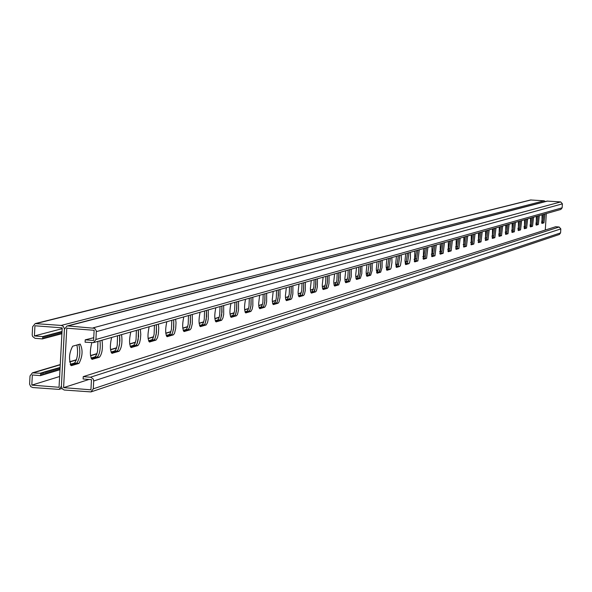 <?xml version="1.0" encoding="UTF-8"?>
<svg xmlns="http://www.w3.org/2000/svg" width="592" height="592" viewBox="0 0 592 592"><rect width="100%" height="100%" fill="white"/><g stroke="black" fill="none" stroke-linecap="round" stroke-linejoin="round"><path stroke-width="0.89" d="M89.015 379.45L63.596 387.642L66.778 328.205L94.143 330.292L93.595 340.481L85.226 339.838L93.743 337.706M545.454 201.532L544.137 200.806L61.205 325.422L63.3 326.355L64.432 328.812L61.383 386.295L64.432 329.204L66.955 326.037L68.036 325.94L94.602 328.316L96.326 330.847L95.941 339.482L93.492 342.627L85.1 342.191L85.226 339.838M79.002 363.384L71.44 365.641C68.561 359.714 68.968 353.232 72.661 346.202L80.201 344.085C83.028 349.953 82.628 356.384 79.002 363.384L76.753 363.207C79.957 358.227 80.645 351.974 78.803 344.463C80.645 351.974 79.957 358.227 76.753 363.207L70.559 365.072L76.753 363.207L74.511 363.029C77.485 358.922 78.285 352.906 76.923 344.995M102.024 340.193C103.001 348.066 102.157 353.735 99.486 357.191L97.288 357.02C99.796 354.046 100.699 348.629 100.004 340.77C100.699 348.629 99.796 354.046 97.288 357.02L91.405 358.789L97.288 357.02L95.09 356.85L96.659 354.623L97.599 351.078L97.939 341.362M92.078 359.344L99.486 357.191M92.241 359.359C89.903 356.732 89.755 351.182 91.797 342.701M372.205 263.196L372.116 270.507L370.673 275.213L369.082 275.102L370.481 270.781L370.696 263.625L370.71 268.627L369.734 274.118L369.082 275.102L366.596 275.85L369.082 275.102L367.491 274.984L369.156 264.062M366.981 276.301L370.673 275.213M367.025 276.309L366.337 274.829L366.152 272.105L366.951 264.691M382.18 260.354L382.084 267.554L380.678 272.187L379.117 272.076L380.471 267.828L380.686 260.776L380.604 266.785L379.746 271.114L379.117 272.076L376.727 272.794L379.117 272.076L377.548 271.965L379.176 261.205M377.104 273.245L380.678 272.187M377.148 273.245L376.297 269.108L377.082 261.805M361.919 266.126L361.838 273.548L360.35 278.336L358.745 278.218L360.173 273.822L360.387 266.563L360.41 271.639L359.411 277.219L358.745 278.218L356.155 278.995L358.745 278.218L357.131 278.099L358.515 274.052L358.833 267.007M356.547 279.454L360.35 278.336M356.599 279.461L356.021 278.61L355.688 275.199L356.502 267.673M351.315 269.145L351.241 276.686L349.709 281.548L348.074 281.429L349.554 276.967L349.761 269.589L349.687 275.872L348.762 280.416L348.074 281.429L345.38 282.243L348.074 281.429L346.438 281.311L347.867 277.197L348.185 270.041M345.787 282.71L349.709 281.548M345.839 282.71L345.099 281.193L344.892 278.388L345.728 270.744M340.37 272.268L340.304 279.92L338.735 284.87L337.07 284.745L338.587 280.208L338.802 272.712L338.839 277.944L337.78 283.709L337.07 284.745L334.258 285.596L337.07 284.745L335.412 284.626L336.878 280.445L337.203 273.171M334.68 286.062L338.735 284.87M334.732 286.069L334.117 285.196L333.755 281.681L334.606 273.911M329.078 275.487L329.019 283.257L328.168 287.135L327.398 288.297L325.711 288.171L327.272 283.546L327.48 275.939L327.42 282.421L326.444 287.113L325.711 288.171L322.781 289.051L325.711 288.171L324.024 288.045L325.533 283.79L325.859 276.405M323.21 289.525L327.398 288.297M323.269 289.532L322.477 287.971L322.248 285.078L323.121 277.182M317.416 278.81L317.356 286.706L316.491 290.65L315.691 291.834L313.982 291.708L315.588 287.002L315.795 279.269L315.847 284.671L314.737 290.628L313.982 291.708L310.918 292.626L313.982 291.708L312.273 291.582L313.827 287.246L314.152 279.742M311.362 293.107L315.691 291.834M311.422 293.114L310.608 291.53L310.371 288.585L311.259 280.564M305.361 282.243L305.317 290.272L304.421 294.283L303.6 295.489L301.861 295.364L302.889 293.536L303.518 290.568L303.718 282.717L303.666 289.407L302.638 294.261L301.861 295.364L298.664 296.326L301.861 295.364L300.122 295.23L301.72 290.82L302.046 283.191M299.115 296.807L303.6 295.489M299.182 296.814L298.338 295.201L298.087 292.219L298.997 284.056M292.899 285.795L292.862 293.958L291.937 298.042L291.094 299.271L289.325 299.138L290.132 298.02L291.035 294.261L291.234 286.269L291.19 293.077L290.132 298.02L289.325 299.138L285.988 300.144L289.325 299.138L287.557 299.004L289.207 294.513L289.54 286.757M286.454 300.632L291.094 299.271M286.528 300.64L285.647 299.004L285.388 295.97L286.321 287.675M280.009 289.473L279.979 297.769L279.032 301.927L278.159 303.178L276.36 303.045L277.189 301.905L278.122 298.079L278.314 289.954L278.395 295.623L277.189 301.905L276.36 303.045L272.875 304.096L276.36 303.045L274.562 302.912L275.613 301.173L276.264 298.331L276.597 290.443M273.349 304.591L278.159 303.178M273.43 304.599L272.697 303.652L272.246 299.848L273.201 291.412M266.666 293.277L266.644 301.713L265.956 305.109L264.765 307.226L262.937 307.093L263.795 305.923L264.757 302.031L264.95 293.765L264.92 300.803L263.795 305.923L262.937 307.093L259.289 308.188L262.937 307.093L261.109 306.952L262.197 305.183L262.87 302.29L263.203 294.261M259.784 308.691L264.765 307.226M259.866 308.698L258.926 307.011L258.637 303.874L259.614 295.282M252.843 297.214L252.836 305.798L252.125 309.261L250.897 311.422L249.032 311.281L249.928 310.09L250.912 306.123L251.104 297.709L251.082 304.865L249.928 310.09L249.032 311.281L245.221 312.428L249.032 311.281L247.175 311.14L248.3 309.335L248.995 306.382L249.328 298.213M245.732 312.931L250.897 311.422M245.821 312.939C244.237 310.896 244.141 306.345 245.539 299.293M238.524 301.291L238.524 310.038L237.488 314.433L236.519 315.765L234.632 315.625L235.845 313.612L236.571 310.363L236.756 301.802L236.741 309.083L235.549 314.404L234.632 315.625L230.636 316.824L234.632 315.625L232.737 315.484L233.899 313.634L234.617 310.63L234.95 302.312M231.161 317.334L236.519 315.765M231.257 317.342C229.607 315.262 229.511 310.637 230.947 303.452M223.672 305.524L223.687 314.426L222.932 318.022L221.615 320.272L219.691 320.124L220.638 318.881L221.697 314.759L221.874 306.042L222 312.117L220.638 318.881L219.691 320.124L215.51 321.389L219.691 320.124L217.76 319.983L218.677 318.836L219.706 315.033L220.039 306.56M216.05 321.9L221.615 320.272M216.147 321.907C214.437 319.798 214.326 315.085 215.814 307.766M208.258 309.919L208.288 318.984L207.503 322.647L206.142 324.949L204.181 324.801L205.172 323.521L206.26 319.317L206.43 310.437L206.571 316.631L205.172 323.521L204.181 324.801L199.8 326.118L204.181 324.801L202.22 324.653L203.47 322.721L204.233 319.599L204.573 310.97M200.362 326.643L206.142 324.949M200.466 326.651C198.69 324.505 198.572 319.702 200.096 312.243M192.259 314.478L192.296 323.713L191.157 328.375L190.076 329.803L188.078 329.655L189.433 327.502L190.232 324.053L190.395 315.011L190.417 322.707L189.107 328.345L188.078 329.655L183.49 331.039L188.078 329.655L186.088 329.5L187.065 328.301L188.167 324.342L188.508 315.551M184.06 331.564L190.076 329.803M184.179 331.572C182.329 329.389 182.195 324.497 183.779 316.898M175.624 319.221L176.024 322.744L175.683 328.627L174.499 333.392L173.382 334.85L171.347 334.695L172.413 333.363L173.574 328.982L173.737 319.761L173.767 327.605L172.413 333.363L171.347 334.695L166.53 336.145L171.347 334.695L169.312 334.539L170.333 333.311L171.473 329.27L171.813 320.309M167.122 336.678L173.382 334.85M167.247 336.685C165.323 334.473 165.175 329.485 166.811 321.73M158.33 324.15L158.752 327.739L158.397 333.74L157.539 337.64L156.014 340.104L153.942 339.941L155.052 338.572L156.251 334.103L156.406 324.697L156.451 332.697L155.052 338.572L153.942 339.941L148.888 341.466L153.942 339.941L151.87 339.786L152.928 338.52L154.105 334.399L154.445 325.252M149.495 342.006L156.014 340.104M149.628 342.013C147.623 339.764 147.467 334.68 149.154 326.762M140.326 329.278L140.785 334.421L140.415 339.068L139.527 343.042L137.943 345.565L135.827 345.402L137.344 343.094L138.225 339.431L138.373 329.84L138.572 336.515L136.981 343.996L135.827 345.402L130.514 347.001L135.827 345.402L133.718 345.24L135.161 343.123L136.042 339.727L136.382 330.403M131.143 347.548L137.943 345.565M131.283 347.556C129.197 345.269 129.026 340.082 130.773 332.001M121.575 334.628C122.5 342.346 121.678 347.889 119.11 351.256L116.957 351.086L118.156 349.65L119.451 344.981L119.895 340.489L119.584 335.19L119.658 343.515L118.156 349.65L116.957 351.086L111.37 352.773L116.957 351.086L114.804 350.923L116.313 348.755L117.216 345.284L117.556 335.768M112.021 353.32L119.11 351.256M112.177 353.335C109.994 351.004 109.809 345.713 111.614 337.462M545.291 229.999L546.312 213.571M542.08 214.778L541.924 223.421M541.998 223.428L543.959 222.829L544.966 213.956M536.382 216.406L536.271 225.152M536.308 225.145L538.313 224.538L539.334 215.562M396.462 256.284L395.708 263.373L396.403 267.377M396.559 267.392L399.829 266.4L400.458 265.379L401.369 259.718L401.265 254.915M386.916 259L386.147 266.2L386.865 270.255M387.027 270.27L390.394 269.249L391.038 268.213L391.971 262.463L391.86 257.594M405.735 253.642L404.995 260.628L405.668 264.58M405.816 264.587L408.991 263.632L409.605 262.626L410.411 258.142L410.404 252.31M414.74 251.075L414.666 261.864M414.807 261.871L417.9 260.939L419.277 249.78M423.495 248.573L423.421 259.222M423.554 259.229L426.558 258.319L427.912 247.315M432.012 246.146L431.923 256.647M432.056 256.662L434.979 255.774L436.304 244.925M440.293 243.786L440.204 254.153M440.33 254.16L443.171 253.302L444.474 242.602M448.359 241.492L448.255 251.718M448.381 251.726L451.141 250.89L452.421 240.33M456.203 239.257L456.099 249.35M456.217 249.358L458.911 248.544L460.162 238.125M463.847 237.074L463.736 247.042M463.847 247.049L466.474 246.257L467.702 235.979M471.291 234.957L471.18 244.792M471.284 244.799L473.837 244.03L475.05 233.884M478.543 232.885L478.425 242.602M478.528 242.609L481.022 241.854L482.206 231.842M485.618 230.873L485.492 240.47M485.595 240.478L488.023 239.738L489.192 229.851M492.514 228.904L492.389 238.384M492.485 238.391L494.853 237.673L496 227.913M499.241 226.988L499.167 236.363M499.204 236.363L501.52 235.66L502.645 226.018M505.812 225.115L505.672 234.373M505.76 234.38L508.017 233.699L509.127 224.176M512.213 223.295L512.08 232.441M512.161 232.441L514.367 231.775L515.454 222.37M518.474 221.512L518.333 230.547M518.414 230.554L520.56 229.903L521.633 220.609M524.579 219.765L524.438 228.704M524.512 228.712L526.621 228.075L527.672 218.885M530.55 218.063L530.402 226.899M530.476 226.906L532.534 226.285L533.57 217.205M541.658 222.673L542.775 222.747L541.732 223.066L542.775 222.747L543.811 214.289L542.775 222.747L543.959 222.829M536.988 216.228L535.945 224.353L537.114 224.457L536.034 224.782L537.114 224.457L538.165 215.895L537.114 224.457L538.313 224.538M398.342 255.744L396.788 266.185L398.305 266.289L396.107 266.955L398.305 266.289L399.815 255.33L398.305 266.289L399.829 266.4M388.9 258.438L387.309 269.027L388.855 269.138L386.561 269.834L388.855 269.138L390.394 258.008L388.855 269.138L390.394 269.249M407.511 253.132L405.994 263.418L407.496 263.521L405.379 264.158L407.496 263.521L408.968 252.717L407.496 263.521L408.991 263.632M416.428 250.594L414.94 260.724L416.42 260.835L414.385 261.449L416.42 260.835L417.863 250.179L416.42 260.835L417.9 260.939M425.093 248.122L423.635 258.112L425.1 258.216L423.139 258.808L425.1 258.216L426.514 247.715L425.1 258.216L426.558 258.319M433.522 245.717L432.093 255.574L433.536 255.67L431.657 256.24L433.536 255.67L434.92 245.317L433.536 255.67L434.979 255.774M441.728 243.379L440.33 253.095L441.75 253.198L439.937 253.746L441.75 253.198L443.105 242.986L441.75 253.198L443.171 253.302M449.705 241.107L448.336 250.69L449.742 250.786L447.996 251.311L449.742 250.786L451.074 240.715L449.742 250.786L451.141 250.89M457.483 238.894L456.136 248.344L457.527 248.44L455.847 248.951L457.527 248.44L458.83 238.509L457.527 248.44L458.911 248.544M465.053 236.733L463.736 246.065L465.105 246.161L463.492 246.649L465.105 246.161L466.385 236.356L465.105 246.161L466.474 246.257M472.431 234.632L471.136 243.837L472.49 243.934L470.936 244.4L472.49 243.934L473.748 234.254L472.49 243.934L473.837 244.03M479.624 232.582L478.351 241.669L479.69 241.765L478.188 242.217L479.69 241.765L480.926 232.212L479.69 241.765L481.022 241.854M486.631 230.584L485.388 239.553L486.705 239.649L485.262 240.086L486.705 239.649L487.919 230.214L486.705 239.649L488.023 239.738M493.469 228.63L492.248 237.496L493.55 237.584L492.159 238.006L493.55 237.584L494.742 228.268L493.55 237.584L494.853 237.673M500.144 226.736L498.945 235.483L500.233 235.572L498.893 235.979L500.233 235.572L501.402 226.373L500.233 235.572L501.52 235.66M506.656 224.879L505.479 233.522L506.745 233.611L505.457 233.995L506.745 233.611L507.899 224.523L506.745 233.611L508.017 233.699M513.012 223.066L511.851 231.605L513.109 231.694L511.865 232.064L513.109 231.694L514.241 222.718L513.109 231.694L514.367 231.775M519.214 221.297L518.081 229.733L519.325 229.822L518.118 230.177L519.325 229.822L520.435 220.949L519.325 229.822L520.56 229.903M525.274 219.565L524.164 227.905L525.393 227.987L524.231 228.342L525.393 227.987L526.48 219.225L525.393 227.987L526.621 228.075M531.202 217.878L530.114 226.114L531.32 226.203L530.203 226.536L531.32 226.203L532.393 217.545L531.32 226.203L532.534 226.285M66.955 326.037L547.126 201.095L560.735 201.924L562.4 203.84L562.148 207.822L560.861 209.427L93.492 342.627M63.596 387.642L90.931 389.817L91.479 379.642L83.117 378.984L83.243 376.638L555.4 226.825M61.953 388.456L59.059 389.388L61.383 386.295L62.249 388.855L64.225 390.024L90.976 391.911L93.277 388.826L93.699 380.996L93.277 379.08L90.85 377.259L83.243 376.638M90.976 391.911L559.373 234.469L560.572 232.893L560.824 228.912L559.159 227.002L555.407 226.743M42.876 374.721L43.956 374.632L43.845 372.072L60.103 367.454M41.773 375.054L42.861 374.965L42.75 372.405L44.082 372.301M40.67 375.387L41.758 375.298L41.655 372.731L42.987 372.627M62.175 328.671L34.403 335.938L34.943 325.778L62.219 327.857L59.045 387.279L31.805 385.118L32.338 374.98L40.656 375.631L40.552 373.064L41.884 372.96M59.074 369.815L59.984 369.748M58.009 370.141L59.059 370.059L59.185 367.758M56.943 370.459L58.001 370.377L58.12 368.076M55.877 370.784L56.928 370.703L57.054 368.402M54.804 371.11L55.863 371.029L55.988 368.72M53.731 371.436L54.79 371.354L54.915 369.045M52.658 371.761L53.717 371.68L53.842 369.364M51.578 372.087L52.644 372.005L52.769 369.689M50.498 372.412L51.563 372.331L51.689 370.015M49.417 372.738L50.483 372.657L50.609 370.34M48.329 373.071L49.402 372.982L49.528 370.666M47.242 373.397L48.322 373.315L48.44 370.992M46.154 373.73L47.234 373.641L47.353 371.317M45.066 374.055L46.139 373.974L46.265 371.643M43.971 374.388L45.051 374.299L45.177 371.968M70.189 364.332L74.511 363.029M70.633 364.198L71.232 364.013M71.669 363.888L72.268 363.703M72.705 363.577L73.304 363.392M73.734 363.266L74.333 363.081M91.013 357.953L91.523 357.916M91.945 357.79L92.515 357.62M92.937 357.494L93.506 357.324M93.921 357.198L94.498 357.028M94.912 356.902L95.319 356.739M111.385 351.951L111.94 351.781M112.339 351.663L112.887 351.5M113.287 351.382L113.834 351.211M114.234 351.093L114.781 350.93M130.159 346.209L130.573 346.179M130.958 346.068L131.491 345.906M131.875 345.795L132.401 345.632M132.778 345.521L133.311 345.358M148.851 340.689L149.362 340.541M149.732 340.43L150.235 340.274M150.605 340.163L151.108 340.015M151.478 339.904L151.952 339.749M166.9 335.264L167.381 335.124M167.736 335.013L168.224 334.872M168.579 334.761L169.06 334.613M183.416 330.306L183.883 330.166M184.223 330.062L184.697 329.922M185.037 329.818L185.503 329.677M185.844 329.574L186.228 329.441M200.103 325.289L200.555 325.156M200.88 325.052L201.332 324.919M201.657 324.823L202.109 324.69M215.399 320.694L215.836 320.561M216.154 320.464L216.583 320.339M216.901 320.242L217.331 320.109M530.01 224.99L530.587 225.034M59.059 389.388L32.812 387.545L30.732 386.613L29.6 384.164L30.014 375.972L32.405 372.849L40.781 373.293M91.05 358.064L95.09 356.85M366.433 275.302L367.491 274.984M376.571 272.261L377.548 271.965M355.984 278.447L357.131 278.099M345.203 281.688L346.438 281.311M334.073 285.026L335.412 284.626M322.588 288.482L324.024 288.045M310.726 292.048L312.273 291.582M298.457 295.734L300.122 295.23M285.773 299.545L287.557 299.004M272.653 303.489L274.562 302.912M259.059 307.574L261.109 306.952M244.984 311.799L247.175 311.14M230.384 316.187L232.737 315.484M215.251 320.738L217.76 319.983M199.534 325.459L202.22 324.653M183.202 330.366L186.088 329.5M166.234 335.464L169.312 334.539M148.577 340.77L151.87 339.786M130.188 346.298L133.718 345.24M111.03 352.055L114.804 350.923M542.649 214.615L541.65 222.629M396.788 266.185L395.959 266.43M387.309 269.027L386.406 269.301M405.994 263.418L405.231 263.647M414.94 260.724L414.245 260.939M423.635 258.112L423.006 258.304M432.093 255.574L431.524 255.744M440.33 253.095L439.812 253.25M448.336 250.69L447.878 250.83M456.136 248.344L455.729 248.47M31.805 385.118L59.622 376.505M34.403 335.938L42.728 336.574L62.027 331.446M44.814 338.113L45.902 338.039L46.021 335.708M43.719 338.402L44.807 338.335L44.925 335.997M42.617 338.698L43.704 338.631L43.83 336.286M61.205 325.422L35.157 323.609L32.612 326.777L32.197 334.983L32.619 336.5L35.039 338.321L42.609 338.92L42.728 336.574M60.998 333.799L61.908 333.747M59.933 334.088L60.983 334.021L61.109 331.72M58.867 334.369L59.925 334.302L60.044 332.001M57.801 334.65L58.86 334.584L58.985 332.282M56.736 334.939L57.794 334.872L57.912 332.563M55.663 335.22L56.721 335.153L56.847 332.845M54.59 335.509L55.648 335.442L55.774 333.126M53.509 335.797L54.575 335.731L54.701 333.414M52.436 336.086L53.502 336.012L53.62 333.696M51.349 336.374L52.422 336.3L52.547 333.984M50.268 336.663L51.341 336.589L51.467 334.265M49.18 336.952L50.253 336.878L50.379 334.554M48.093 337.24L49.173 337.174L49.299 334.843M47.005 337.529L48.085 337.462L48.204 335.131M45.91 337.825L46.99 337.751L47.116 335.42M544.137 200.806L530.58 199.97L35.157 323.609M547.689 201.043L68.036 325.94M560.735 201.924L93.129 327.85M562.4 203.84L96.363 331.638M562.148 207.822L95.941 339.482M71.617 365.612L71.084 365.567M112.339 353.306L111.866 353.269M131.439 347.526L131.002 347.497M149.769 341.991L149.362 341.954M167.381 336.663L166.988 336.633M92.411 359.329L91.915 359.285M559.159 227.002L90.465 377.208M560.572 232.893L93.277 388.826M560.824 228.912L93.699 380.996M524.756 226.396L524.031 226.61M518.681 228.201L517.911 228.431M512.472 230.051L511.651 230.295M506.108 231.953L505.235 232.212M499.589 233.892L498.664 234.166M492.914 235.882L491.93 236.171M486.062 237.917L485.018 238.236M479.046 240.012L477.936 240.345M471.846 242.158L470.677 242.505M464.461 244.355L463.218 244.725M456.883 246.612L455.566 247.005M449.099 248.936L447.715 249.35M441.107 251.311L439.641 251.755M432.9 253.761L431.346 254.22M424.457 256.277L422.821 256.765M415.784 258.859L414.06 259.377M406.859 261.516L405.039 262.064M397.676 264.254L395.752 264.831M388.226 267.073L386.199 267.673M378.488 269.974L376.349 270.611M368.461 272.956L366.204 273.63M358.123 276.042L355.748 276.745M347.467 279.217L344.958 279.964M336.463 282.495L333.821 283.279M325.112 285.877L322.322 286.706M313.39 289.37L310.445 290.243M301.276 292.973L298.168 293.898M288.748 296.71L285.47 297.687M275.791 300.566L272.335 301.602M262.382 304.562L258.734 305.65M248.492 308.698L244.637 309.853M234.099 312.99L230.029 314.204M219.173 317.438L214.874 318.718M203.685 322.055L199.141 323.41M187.597 326.843L182.795 328.279M170.881 331.823L165.804 333.34M153.498 337.003L148.126 338.602M135.413 342.391L129.715 344.093M116.565 348.007L110.534 349.805M96.918 353.861L90.524 355.762M76.42 359.966L69.641 361.986M60.251 364.783L33.596 372.723M531.12 199.926L36.201 323.521M524.778 226.27L524.024 226.492M518.71 228.075L517.911 228.312M512.494 229.925L511.643 230.177M506.138 231.82L505.228 232.086M499.618 233.759L498.656 234.047M492.936 235.749L491.922 236.053M486.091 237.784L485.018 238.11M479.076 239.878L477.936 240.219M471.876 242.017L470.67 242.38M464.491 244.215L463.218 244.6M456.913 246.472L455.566 246.871M449.136 248.788L447.707 249.217M441.144 251.171L439.634 251.615M432.93 253.613L431.339 254.086M424.494 256.121L422.814 256.625M415.821 258.704L414.045 259.237M406.896 261.361L405.032 261.923M397.713 264.099L395.745 264.683M388.263 266.911L386.184 267.532M378.532 269.811L376.342 270.463M368.505 272.794L366.196 273.482M358.167 275.872L355.733 276.597M347.504 279.047L344.944 279.809M336.508 282.317L333.807 283.124M325.156 285.699L322.307 286.543M313.434 289.185L310.43 290.08M301.321 292.796L298.153 293.736M288.8 296.525L285.455 297.517M275.842 300.381L272.32 301.424M262.434 304.369L258.719 305.479M248.544 308.506L244.622 309.675M234.151 312.791L230.014 314.026M219.225 317.231L214.852 318.533M203.744 321.841L199.119 323.217M187.657 326.629L182.773 328.086M170.947 331.609L165.782 333.148M153.565 336.781L148.104 338.409M135.479 342.169L129.692 343.885M116.639 347.778L110.512 349.598M96.992 353.624L90.502 355.555M76.501 359.721L69.612 361.779M60.258 364.561L32.405 372.849"/></g></svg>
